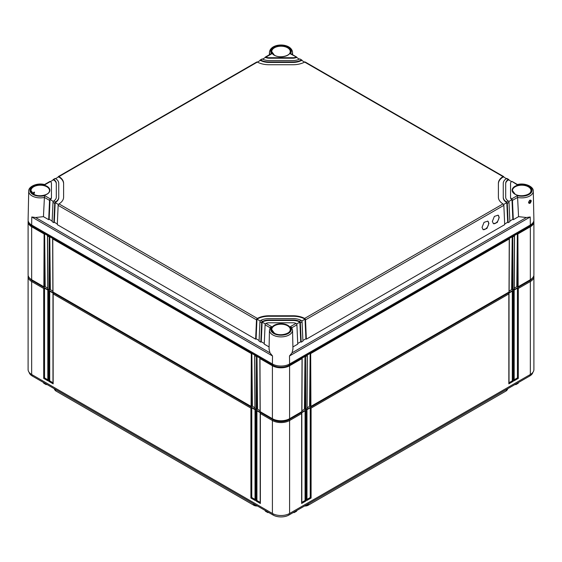 <?xml version="1.0" encoding="UTF-8"?>
<svg xmlns="http://www.w3.org/2000/svg" width="562" height="562" viewBox="0 0 562 562"><rect width="100%" height="100%" fill="white"/><g stroke="black" fill="none" stroke-linecap="round" stroke-linejoin="round"><path stroke-width="0.84" d="M257.41 505.99A4.377 2.529 180 0 1 253.827 505.266L56.081 391.096A4.377 2.529 180 0 1 55.195 390.365L54.739 389.789A4.875 2.817 180 0 1 54.303 388.728M507.697 388.728A4.875 2.817 180 0 1 507.261 389.789L506.805 390.365A4.377 2.529 180 0 1 505.919 391.096L308.173 505.266A4.377 2.529 180 0 1 304.59 505.99M507.261 389.789A4.875 2.817 180 0 1 506.278 390.604L506.292 389.543M308.173 505.266L505.919 391.096M308.538 503.714L308.524 504.774A4.875 2.817 180 0 1 305.271 505.596M256.729 505.596A4.875 2.817 180 0 1 253.476 504.774L253.462 503.714M56.081 391.096L253.827 505.266M55.708 389.543L55.722 390.604A4.875 2.817 180 0 1 54.739 389.789M532.881 372.332A11.247 6.491 180 0 1 529.692 376.034L288.952 515.024A11.247 6.491 180 0 1 273.048 515.024L32.308 376.034A11.247 6.491 180 0 1 29.119 372.332M46.941 384.478L45.936 384.106L46.779 384.577M268.629 512.467L267.617 512.094L268.467 512.565M294.383 511.891L293.371 512.467M516.064 383.902L515.059 384.478M517.609 286.206L514.286 288.13M512.453 289.184L509.123 291.109M310.4 405.841L307.077 407.759M305.243 408.82L301.92 410.738M260.08 410.738L256.757 408.82M254.923 407.759L251.6 405.841M52.877 291.109L49.547 289.184M47.714 288.13L44.391 286.206M265.988 511.132L265.109 510.437M267.617 511.891L265.116 510.647M296.891 510.437L296.012 511.132M293.533 512.565L296.884 510.647M45.936 383.902L43.422 382.448M44.3 383.144L43.429 382.659M515.221 384.577L517.7 383.144M532.516 277.993A11.247 6.491 180 0 1 529.692 280.719L288.952 419.716A11.247 6.491 180 0 1 273.048 419.716L32.308 280.719A11.247 6.491 180 0 1 29.484 277.993M533.795 275.647A12.16 7.018 180 0 1 533.9 276.56A12.16 7.018 180 0 1 530.338 281.527L518.304 288.475L518.304 378.388L514.005 380.867L514.005 290.954L513.141 291.453L513.141 381.366L508.842 383.846L508.842 293.933L311.095 408.103L311.095 498.016L306.796 500.503L306.796 410.583L305.932 411.082L305.932 500.995L301.632 503.482L301.632 413.562L289.599 420.517A12.16 7.018 180 0 1 272.401 420.517L260.368 413.562L260.368 503.482L260.368 502.484L260.368 503.482L256.068 500.995L256.925 500.503L256.925 410.794L260.368 412.782L260.368 413.562L260.368 412.782M533.9 276.56L533.9 369.522A12.16 7.018 180 0 1 530.338 374.482L289.599 513.471A12.16 7.018 180 0 1 272.401 513.471L31.662 374.482A12.16 7.018 180 0 1 28.1 369.522L28.1 276.56A12.16 7.018 180 0 1 28.205 275.647M301.632 503.482L301.632 502.484L301.632 503.482M301.632 412.782L301.632 413.562L301.632 412.782L305.075 410.794L305.932 411.082M514.005 290.175L514.005 290.954L514.005 290.175L517.44 288.187L518.304 288.475M508.842 293.153L508.842 293.933L508.842 293.153L512.284 291.165L513.141 291.453M306.796 409.803L306.796 410.583L306.796 409.803L310.231 407.815L311.095 408.103M256.068 500.995L256.068 411.082L255.204 410.583L255.204 500.503L250.905 498.016L250.905 408.103L53.158 293.933L53.158 383.846L48.859 381.366L48.859 291.453L47.995 290.954L47.995 380.867L43.696 378.388L43.696 288.475L31.662 281.527A12.16 7.018 180 0 1 28.1 276.56M53.158 293.153L53.158 293.933L53.158 293.153L49.716 291.165L49.716 380.867L52.976 382.75M53.158 383.846L53.158 382.855L53.158 383.846M48.859 381.366L49.716 380.867M48.859 291.453L49.716 291.165M47.995 290.175L47.995 290.954L47.995 290.175L44.56 288.187L43.696 288.475M256.068 411.082L256.925 410.794M255.204 409.803L255.204 410.583L255.204 409.803L251.769 407.815L250.905 408.103M47.819 379.779L44.56 377.896L44.56 288.187M260.185 502.386L256.925 500.503M255.029 499.407L251.769 497.525L251.769 407.815M47.995 380.867L47.995 379.877L47.995 380.867M43.696 378.388L44.56 377.896M255.204 500.503L255.204 499.506L255.204 500.503M250.905 498.016L251.769 497.525M517.44 288.187L517.44 377.896L514.181 379.779M518.304 378.388L517.44 377.896M514.005 380.867L514.005 379.877L514.005 380.867M305.075 410.794L305.075 500.503L301.815 502.386M310.231 407.815L310.231 497.525L306.971 499.407M512.284 291.165L512.284 380.867L509.024 382.75M305.932 500.995L305.075 500.503M306.796 500.503L306.796 499.506L306.796 500.503M311.095 498.016L310.231 497.525M508.842 383.846L508.842 382.855L508.842 383.846M513.141 381.366L512.284 380.867M269.05 349.023L269.971 352.824L272.521 355.971L31.781 216.981L35.603 217.515L43.443 216.658L44.412 197.431A11.542 6.667 180 0 1 28.718 191.143L28.1 219.953A12.16 7.018 0 0 0 31.662 225.004L272.401 363.993A12.16 7.018 0 0 0 289.599 363.993L289.479 355.971L292.029 352.824L292.95 349.023M517.476 184.561C524.669 182.495 533.738 186.549 533.282 191.143L533.9 219.953A12.16 7.018 0 0 1 530.338 225.004L289.599 363.993M529.544 200.423C530.584 200.346 530.598 201.084 529.58 202.629L528.849 202.664C528.35 202.439 528.68 201.709 529.84 200.451L530.149 200.325M530.015 203.367C528.104 203.367 528.09 202.292 529.966 200.163C531.624 200.03 531.638 201.098 530.015 203.367L529.58 202.629M512.453 200.381L513.303 219.686L518.557 216.658L517.588 197.431L512.453 200.381A1.215 0.703 -120 0 0 511.982 199.271L511.617 198.927L517.314 195.639L517.588 197.431A11.542 6.667 180 0 0 533.282 191.143M518.557 216.658L526.397 217.515L530.219 216.981L289.479 355.971M509.017 180.128L509.01 180.023A1.215 0.703 120 0 0 508.765 179.517A1.215 0.703 120 0 0 508.54 179.461L508.167 179.587A9.73 5.613 0 0 0 505.688 183.324L505.688 197.178A9.73 5.613 0 0 0 508.167 200.922L508.54 201.259A1.215 0.703 60 0 1 509.01 202.362L509.867 221.674L508.146 222.664L507.289 203.36A1.215 0.703 -120 0 0 506.819 202.25L506.439 201.913L508.167 200.922M503.861 177.149L503.854 177.044A1.215 0.703 120 0 0 503.601 176.538A1.215 0.703 120 0 0 503.383 176.482L503.004 176.601A17.022 9.828 0 0 0 498.396 183.324L498.396 197.178A17.022 9.828 0 0 0 503.004 203.901L503.383 204.238A1.215 0.703 60 0 1 503.854 205.341L305.51 319.855A1.215 0.703 -120 0 0 305.033 318.752L304.639 318.422A17.022 9.828 0 0 0 292.999 315.767L269.001 315.767A17.022 9.828 0 0 0 257.361 318.422L256.967 318.752A1.215 0.703 120 0 0 256.49 319.855L255.64 339.167L57.296 224.652L58.146 205.341A1.215 0.703 -60 0 1 58.617 204.238L58.996 203.901A17.022 9.828 0 0 0 63.604 197.178L63.604 183.324A17.022 9.828 0 0 0 58.996 176.601L58.617 176.482A1.215 0.703 -120 0 0 58.399 176.538A1.215 0.703 -120 0 0 58.146 177.044L58.139 177.149M302.075 60.647L302.068 60.541A1.215 0.703 120 0 0 301.815 60.043A1.215 0.703 120 0 0 301.597 59.979L299.876 58.989A1.215 0.703 -60 0 1 300.101 59.045L301.815 60.043M296.912 57.668L296.912 57.57A1.215 0.703 120 0 0 296.659 57.064A1.215 0.703 120 0 0 296.434 57.001L290.329 53.819L291.404 54.029M517.314 195.639A10.327 5.964 180 0 0 532.066 190.251A10.327 5.964 180 0 0 517.314 184.863L511.982 181.449A1.215 0.703 -60 0 1 512.2 181.505L517.49 184.561M291.769 327.808L290.329 326.684L296.026 323.396A4.861 2.81 0 0 0 292.999 322.785L269.001 322.785A4.861 2.81 0 0 0 265.974 323.396L271.671 326.684L270.231 327.808M299.476 321.408L301.204 320.41L301.597 320.733A1.215 0.703 60 0 1 302.068 321.843L302.925 341.148L301.204 342.146L300.347 322.834A1.215 0.703 -120 0 0 299.876 321.724L299.476 321.408A9.73 5.613 0 0 0 292.999 319.975L269.001 319.975A9.73 5.613 0 0 0 262.524 321.408L262.124 321.724A1.215 0.703 120 0 0 261.653 322.834L260.796 342.146L259.075 341.148L259.932 321.843A1.215 0.703 -60 0 1 260.403 320.733L260.796 320.41L262.524 321.408M301.204 320.41A12.16 7.018 0 0 0 292.999 318.57L269.001 318.57A12.16 7.018 0 0 0 260.796 320.41M508.167 179.587L506.439 178.59A12.16 7.018 0 0 0 503.257 183.324L503.257 197.178A12.16 7.018 0 0 0 506.439 201.913M511.617 181.575A4.861 2.81 0 0 0 510.556 183.324L510.556 197.178A4.861 2.81 0 0 0 511.617 198.927M260.796 60.092L260.403 59.979A1.215 0.703 -120 0 0 260.185 60.043L261.899 59.045A1.215 0.703 60 0 1 262.124 58.989L260.796 60.092A12.16 7.018 0 0 0 269.001 61.932L292.999 61.932A12.16 7.018 0 0 0 301.204 60.092M262.524 59.101A9.73 5.613 0 0 0 269.001 60.527L292.999 60.527A9.73 5.613 0 0 0 299.476 59.101M270.61 54.015L271.671 53.819L265.974 57.106A4.861 2.81 0 0 0 269.001 57.717L292.999 57.717A4.861 2.81 0 0 0 296.026 57.106M57.324 223.999L54.31 222.257L53.854 222.664L52.133 221.674L52.99 202.362A1.215 0.703 -60 0 1 53.46 201.259L53.833 200.922L55.561 201.913A12.16 7.018 0 0 0 58.743 197.178L58.743 183.324A12.16 7.018 0 0 0 55.561 178.59L53.46 179.461A1.215 0.703 -120 0 0 53.235 179.517A1.215 0.703 -120 0 0 52.99 180.023L52.983 180.128M53.833 200.922A9.73 5.613 0 0 0 56.312 197.178L56.312 183.324A9.73 5.613 0 0 0 53.833 179.587M51.444 197.178L51.444 183.324A4.861 2.81 0 0 0 50.383 181.575L44.686 184.863A10.327 5.964 180 0 0 29.934 190.251A10.327 5.964 180 0 0 44.686 195.639L50.383 198.927A4.861 2.81 0 0 0 51.444 197.178L51.444 197.676A4.861 2.81 180 0 1 50.018 199.665L49.154 219.278L48.697 219.686L49.547 200.381L44.412 197.431L44.686 195.639M58.399 176.538L256.743 62.024A1.215 0.703 60 0 1 256.967 61.968L257.361 62.08A17.022 9.828 0 0 0 269.001 64.742L292.999 64.742A17.022 9.828 0 0 0 304.639 62.08L305.033 61.968A1.215 0.703 -60 0 1 305.257 62.024L503.601 176.538M269.1 346.937L264.238 344.127L265.088 324.822A1.215 0.703 -60 0 1 265.566 323.712L265.974 323.396M265.088 324.822L270.139 327.758M32.947 193.714L33.797 192.218L34.514 192.176L33.959 194.34M43.443 216.658L48.697 219.686M52.161 221.021L49.154 219.278M259.11 340.495L256.096 338.76L255.64 339.167M264.266 343.473L261.26 341.738L260.796 342.146M53.854 222.664L54.711 203.36A1.215 0.703 120 0 1 55.181 202.25L54.31 222.257M265.362 323.986L262.124 322.117L261.26 341.738M299.876 321.724L299.876 322.117A9.73 5.613 0 0 0 292.999 320.473L269.001 320.473A9.73 5.613 0 0 0 262.124 322.117L262.124 321.724M301.204 342.146L300.74 341.738L299.876 322.117L296.638 323.986M260.206 321.007L256.967 319.139L256.096 338.76M305.033 318.752L305.033 319.139A17.022 9.828 0 0 0 292.999 316.258L269.001 316.258A17.022 9.828 0 0 0 256.967 319.139L256.967 318.752M503.854 205.341L504.704 224.652L306.36 339.167L305.904 338.76L305.033 319.139L301.794 321.007M58.42 204.512L55.181 202.643A12.16 7.018 180 0 0 58.743 197.676L58.743 183.823M63.604 197.178L63.604 183.823A17.022 9.828 0 0 0 58.617 176.875L55.596 178.618M53.264 201.533L50.018 199.271A1.215 0.703 120 0 0 49.547 200.381M51.444 183.823L51.444 197.676M56.312 183.823A9.73 5.613 0 0 0 53.46 179.854L50.425 181.603M511.575 181.603L508.54 179.854A9.73 5.613 0 0 0 505.688 183.823M511.982 199.271L511.982 199.665A4.861 2.81 180 0 1 510.556 197.676L510.556 183.823M513.303 219.686L512.846 219.278L511.982 199.665L508.736 201.533M506.404 178.618L503.383 176.875A17.022 9.828 0 0 0 498.396 183.823L498.396 197.178M506.819 202.25L506.819 202.643A12.16 7.018 180 0 1 503.257 197.676L503.257 183.823M508.146 222.664L507.69 222.257L506.819 202.643L503.58 204.512M304.597 62.108L301.597 60.373A12.16 7.018 180 0 1 292.999 62.431L269.001 62.431A12.16 7.018 180 0 1 260.403 60.373L257.403 62.108M299.434 59.122L296.434 57.394A4.861 2.81 180 0 1 292.999 58.216L269.001 58.216A4.861 2.81 180 0 1 265.566 57.394L262.566 59.122M55.561 201.913L55.181 202.25M58.743 197.178L58.743 197.676M53.235 179.517L54.957 178.526A1.215 0.703 60 0 1 55.181 178.47L55.561 178.59M50.383 198.927L50.018 199.271M44.51 184.561L49.8 181.505A1.215 0.703 60 0 1 50.018 181.449L50.383 181.575M265.088 57.668L265.088 57.57A1.215 0.703 -120 0 1 265.341 57.064A1.215 0.703 -120 0 1 265.566 57.001L265.566 57.394M259.925 60.647L259.932 60.541A1.215 0.703 -120 0 1 260.185 60.043M265.974 57.106L265.566 57.001M506.439 178.59L506.819 178.47A1.215 0.703 -60 0 1 507.043 178.526L508.765 179.517M503.257 197.178L503.257 197.676M510.556 197.178L510.556 197.676M291.861 327.758L296.912 324.822L297.762 344.127L292.9 346.937M306.36 339.167L305.51 319.855M499.232 217.466L498.101 215.169L494.363 216.398L492.354 221.435L493.492 223.739L497.229 222.51L499.232 217.466M488.919 223.423L487.781 221.126L484.044 222.348L482.041 227.392L483.172 229.696L486.91 228.467L488.919 223.423M300.74 341.738L297.734 343.473M305.904 338.76L302.89 340.495M507.69 222.257L504.676 223.999M512.846 219.278L509.839 221.021M296.026 323.396L296.434 323.712A1.215 0.703 60 0 1 296.912 324.822M493.288 223.606A4.861 2.81 120 0 0 496.963 222.06A4.861 2.81 120 0 0 498.958 217.304A4.861 2.81 120 0 0 498.023 215.127M482.976 229.563A4.861 2.81 120 0 0 486.643 228.017A4.861 2.81 120 0 0 488.638 223.262A4.861 2.81 120 0 0 487.711 221.084M533.233 222.334A11.577 6.681 180 0 1 529.924 226.254L289.184 365.244A11.577 6.681 180 0 1 272.816 365.244L32.076 226.254A11.577 6.681 180 0 1 28.767 222.334M310.919 406.382L509.017 292.015L509.256 238.934L310.681 353.582L310.919 406.382L309.929 406.108M307.203 355.121L307.203 355.591L305.524 356.561L305.763 409.361L306.964 408.665L307.203 355.121L310.161 353.414L310.681 353.582M302.047 358.099L302.047 358.57L289.599 365.757L289.599 418.697L301.808 411.644L302.047 358.099L305.004 356.392L305.524 356.561M533.802 220.922A12.16 7.018 180 0 1 533.9 221.8A12.16 7.018 180 0 1 530.338 226.767L517.89 233.954L518.129 286.753L517.138 286.48M514.413 235.492L514.413 235.956L512.734 236.932L512.973 289.732L514.174 289.037L514.413 235.492L517.37 233.778L517.89 233.954M509.256 238.464L509.256 238.934L509.256 238.464L512.214 236.757L512.734 236.932M533.9 221.8L533.9 274.741A12.16 7.018 180 0 1 530.338 279.707L518.129 286.753M516.808 286.29L517.37 233.778L517.616 286.753M511.652 289.268L512.214 236.757L512.453 289.732L511.982 289.458M304.442 408.897L305.004 356.392L305.243 409.361L304.773 409.087M309.599 405.919L310.161 353.414L310.407 406.382M44.862 286.48L43.871 286.753L31.662 279.707A12.16 7.018 180 0 1 28.1 274.741L28.1 221.8A12.16 7.018 180 0 1 28.198 220.922M47.826 289.037L49.027 289.732L49.266 236.932L47.587 235.956L47.826 289.037M50.018 289.458L49.027 289.732M52.983 292.015L251.081 406.382L251.319 353.582L52.744 238.934L52.983 292.015M252.071 406.108L251.081 406.382M255.036 408.665L256.237 409.361L256.476 356.561L254.797 355.591L255.036 408.665M257.227 409.087L256.237 409.361M289.184 364.218L289.599 365.757A12.16 7.018 180 0 1 272.401 365.757L259.953 358.57L260.192 411.644L272.401 418.697A12.16 7.018 180 0 0 289.599 418.697M305.763 409.361L305.243 409.361M512.973 289.732L512.453 289.732M43.871 286.753L44.11 233.954L31.662 226.767A12.16 7.018 180 0 1 28.1 221.8M259.953 358.099L259.953 358.57L259.953 358.099L256.996 356.392L257.558 408.897M254.797 355.121L254.797 355.591L254.797 355.121L251.839 353.414L252.401 405.919M52.744 238.464L52.744 238.934L52.744 238.464L49.786 236.757L50.348 289.268M47.587 235.492L47.587 235.956L47.587 235.492L44.63 233.778L45.192 286.29M256.476 356.561L256.996 356.392L256.757 409.361M251.319 353.582L251.839 353.414L251.593 406.382M49.266 236.932L49.786 236.757L49.547 289.732M44.11 233.954L44.63 233.778L44.384 286.753M529.692 280.08L530.338 281.527L530.338 374.482M288.952 419.041L289.599 420.517L289.599 513.471M32.308 280.08L31.662 281.527L31.662 374.482M273.048 419.041L272.401 420.517L272.401 513.471M32.308 374.854L32.308 376.034M273.048 513.823L273.048 515.024M529.692 374.854L529.692 376.034M288.952 513.823L288.952 515.024M514.94 194.178A9.617 5.557 180 0 1 514.94 186.324A9.617 5.557 180 0 1 528.54 186.324A9.617 5.557 180 0 1 528.54 194.178A9.617 5.557 180 0 1 514.94 194.178A9.252 5.346 180 0 1 512.488 190.609A9.252 5.346 180 0 1 518.143 185.622A9.252 5.346 180 0 1 528.287 186.767A9.252 5.346 180 0 1 530.992 190.609L530.992 190.609A9.252 5.346 180 0 1 528.294 194.319M530.338 225.004L530.219 216.981M270.048 54.345A11.542 6.667 180 0 1 269.458 52.154L269.402 54.718M269.458 52.154C270.736 42.656 291.228 42.6 292.542 52.154A11.542 6.667 180 0 1 291.952 54.345M290.329 326.684A10.327 5.964 180 0 1 281 335.205A10.327 5.964 180 0 1 271.671 326.684M274.2 333.168A9.617 5.557 180 0 1 274.2 325.314A9.617 5.557 180 0 1 287.8 325.314A9.617 5.557 180 0 1 287.8 333.168A9.617 5.557 180 0 1 274.2 333.168M271.671 53.819A10.327 5.964 180 0 1 281 45.297A10.327 5.964 180 0 1 290.329 53.819M274.2 55.188A9.617 5.557 180 0 1 274.2 47.334A9.617 5.557 180 0 1 287.8 47.334A9.617 5.557 180 0 1 287.8 55.188A9.617 5.557 180 0 1 274.2 55.188M33.46 194.178A9.617 5.557 180 0 1 33.46 186.324A9.617 5.557 180 0 1 47.06 186.324A9.617 5.557 180 0 1 47.06 194.178A9.617 5.557 180 0 1 33.46 194.178A9.252 5.346 180 0 1 31.008 190.609L31.008 190.609A9.252 5.346 180 0 1 36.663 185.622A9.252 5.346 180 0 1 46.801 186.767A9.252 5.346 180 0 1 49.512 190.609L49.512 190.609A9.252 5.346 180 0 1 46.808 194.319M257.361 62.08L58.996 176.601M503.004 176.601L304.639 62.08M503.004 203.901L304.639 318.422M58.996 203.901L257.361 318.422M291.615 327.365L292.542 330.14A11.542 6.667 180 0 1 281 336.884A11.542 6.667 180 0 1 269.458 330.14L269.043 349.459M272.401 363.993L272.521 355.971M31.662 225.004L31.781 216.981M269.971 352.824L35.603 217.515M274.207 333.168A9.252 5.346 180 0 1 271.748 329.599L271.748 329.599A9.252 5.346 180 0 1 277.403 324.611A9.252 5.346 180 0 1 287.547 325.756A9.252 5.346 180 0 1 290.252 329.599L290.252 329.599A9.252 5.346 180 0 1 287.554 333.308M274.207 55.181A9.252 5.346 180 0 1 271.748 51.62A9.252 5.346 180 0 1 277.403 46.632A9.252 5.346 180 0 1 287.547 47.777A9.252 5.346 180 0 1 290.252 51.62L290.252 51.62A9.252 5.346 180 0 1 287.554 55.329M271.748 51.62L274.382 55.174C279.686 58.645 290.751 55.849 290.252 51.62M512.488 190.609L515.122 194.164C520.426 197.634 531.497 194.838 530.992 190.609M259.932 321.843L261.653 322.834M58.146 205.341L256.49 319.855M52.99 202.362L54.711 203.36M269.001 319.975L269.001 320.473M269.001 315.767L269.001 316.258M292.999 315.767L292.999 316.258M503.383 176.482L503.383 176.875M58.617 176.482L58.617 176.875M53.46 179.461L53.46 179.854M269.001 57.717L269.001 58.216M292.999 57.717L292.999 58.216M296.434 57.001L296.434 57.394M260.403 59.979L260.403 60.373M269.001 61.932L269.001 62.431M292.999 61.932L292.999 62.431M301.597 59.979L301.597 60.373M507.289 203.36L509.01 202.362M508.54 179.461L508.54 179.854M300.347 322.834L302.068 321.843M526.397 217.515L292.029 352.824M292.999 319.975L292.999 320.473M32.076 225.243L31.662 226.767L31.662 279.707M272.816 364.218L272.401 365.757L272.401 418.697M529.924 225.243L530.338 226.767L530.338 279.707M267.863 512.628L265.369 511.188M296.631 511.188L294.137 512.628M46.168 384.633L43.688 383.2M518.312 383.2L515.832 384.633M301.815 502.878L301.815 413.274M52.976 293.638L52.976 383.249M47.819 290.659L47.819 380.27M260.185 413.274L260.185 502.878M255.029 410.295L255.029 499.899M514.181 380.27L514.181 290.659M306.971 499.899L306.971 410.295M509.024 383.249L509.024 293.638M292.542 52.154L292.598 54.718M270.385 327.365L269.458 330.14M292.542 330.14L292.957 349.459M290.252 329.599C290.751 333.828 279.686 336.624 274.382 333.154L271.748 329.599M49.512 190.609C50.011 194.838 38.947 197.634 33.643 194.164L31.008 190.609M44.524 184.561C37.338 182.502 28.269 186.535 28.718 191.143M270.645 54.001L265.341 57.064M296.659 57.064L291.355 54.001M301.913 411.496L302.152 358.465M514.279 288.889L514.518 235.857M259.848 358.465L260.087 411.496M254.684 355.486L254.93 408.518M52.638 238.836L52.877 291.868M47.482 235.857L47.721 288.889M307.07 408.518L307.316 355.486M509.123 291.868L509.362 238.836"/></g></svg>
